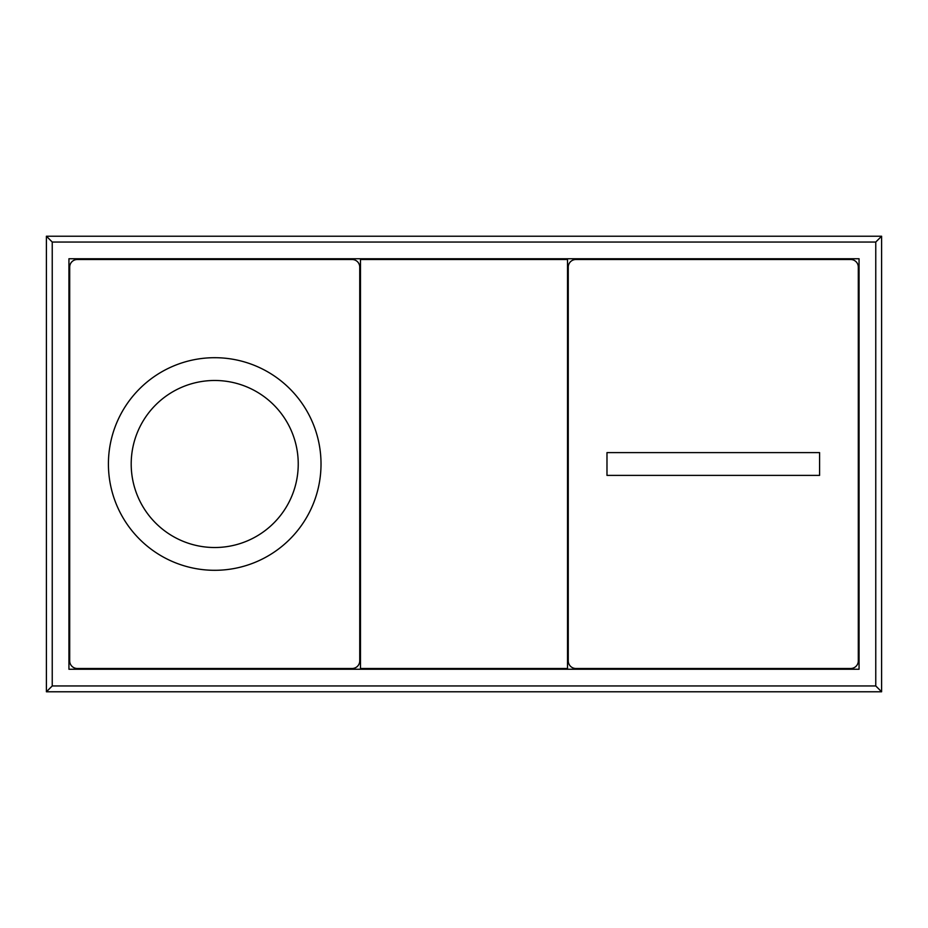 <?xml version="1.0" encoding="UTF-8"?>
<svg xmlns="http://www.w3.org/2000/svg" width="928" height="928" viewBox="0 0 928 928"><rect width="100%" height="100%" fill="white"/><g stroke="black" fill="none" stroke-linecap="round" stroke-linejoin="round"><path stroke-width="1.39" d="M214.716 547.52A83.52 83.52 0 0 0 298.236 464A83.52 83.52 0 0 0 214.716 380.48A83.52 83.52 0 0 0 131.196 464A83.52 83.52 0 0 0 214.716 547.52M214.716 357.698A106.302 106.302 0 0 0 108.414 464A106.302 106.302 0 0 0 214.716 570.302A106.302 106.302 0 0 0 321.018 464A106.302 106.302 0 0 0 214.716 357.698M360.493 259.515L567.507 259.515L567.507 668.485L360.493 668.485L360.493 259.515M606.982 452.609L606.982 475.391L819.586 475.391L819.586 452.609L606.982 452.609M568.261 267.102L568.261 660.898A7.598 7.598 0 0 0 575.859 668.485L850.709 668.485A7.598 7.598 0 0 0 858.307 660.898L858.307 267.102A7.598 7.598 0 0 0 850.709 259.515L575.859 259.515A7.598 7.598 0 0 0 568.261 267.102M359.739 267.102L359.739 660.898A7.598 7.598 0 0 1 352.141 668.485L77.291 668.485A7.598 7.598 0 0 1 69.693 660.898L69.693 267.102A7.598 7.598 0 0 1 77.291 259.515L352.141 259.515A7.598 7.598 0 0 1 359.739 267.102M68.939 258.75L68.939 669.25L859.061 669.25L859.061 258.75L68.939 258.75M875.765 242.046L875.765 685.954L52.235 685.954L52.235 242.046L875.765 242.046L881.6 236.222L881.6 691.778L46.4 691.778L46.4 236.222L881.6 236.222M52.235 685.954L46.4 691.778M52.235 242.046L46.4 236.222M875.765 685.954L881.6 691.778"/></g></svg>
